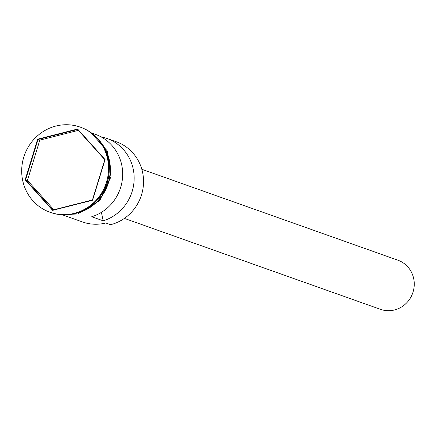 <?xml version="1.0" encoding="UTF-8"?>
<svg xmlns="http://www.w3.org/2000/svg" width="436" height="436" viewBox="0 0 436 436"><rect width="100%" height="100%" fill="white"/><g stroke="black" fill="none" stroke-linecap="round" stroke-linejoin="round"><path stroke-width="0.65" d="M62.806 214.97L82.464 221.951A43.437 41.54 -70.5 0 0 105.844 222.987L110.635 224.687A43.437 41.54 -70.5 0 0 143.439 184.57A43.437 41.54 -70.5 0 0 116.325 141.782L106.94 138.452A43.437 41.54 -70.5 0 0 101.038 136.855M141.825 169.277L397.932 260.216A26.062 24.923 109.5 0 1 414.2 285.885A26.062 24.923 109.5 0 1 394.515 309.958A26.062 24.923 109.5 0 1 380.486 309.337L124.38 218.398M49.998 212.267L50.669 212.501A45.175 43.202 -70.5 0 0 74.987 213.585A45.175 43.202 -70.5 0 0 109.104 171.86A45.175 43.202 -70.5 0 0 80.905 127.361L80.235 127.121A45.175 43.202 -70.5 0 0 55.917 126.042A45.175 43.202 -70.5 0 0 21.8 167.767A45.175 43.202 -70.5 0 0 49.998 212.267A45.175 43.202 -70.5 0 0 74.316 213.346A45.175 43.202 -70.5 0 0 108.433 171.62A45.175 43.202 -70.5 0 0 80.235 127.121M91.876 133.1L95.451 134.37A43.437 41.54 109.5 0 1 122.625 176.117A43.437 41.54 109.5 0 1 91.707 216.73L103.196 220.812A43.437 41.54 -70.5 0 0 134.114 180.199A43.437 41.54 -70.5 0 0 106.94 138.452M78.42 212.561A43.437 41.54 -70.5 0 0 102.476 144.817M96.738 200.555A43.437 41.54 -70.5 0 0 109.12 165.68M37.638 139.166L77.597 129.034L105.076 159.565L92.596 200.222L52.636 210.354L25.157 179.823L37.638 139.166L37.992 139.487L25.631 179.763L52.854 210.005L92.432 199.971L104.798 159.696L77.575 129.454L37.992 139.487L39.812 140.13L27.452 180.406L25.157 179.823M101.414 212.354L103.196 220.812M27.452 180.406L53.857 209.749M78.387 130.353L39.812 140.13M52.854 210.005L52.636 210.354M104.798 159.696L105.076 159.565M77.597 129.034L77.575 129.454M75.526 213.444A43.611 41.703 -70.5 0 0 77.352 213.024A43.611 41.703 -70.5 0 0 100.787 142.305M90.541 132.282L107.474 151.123L110.951 176.842L99.768 200.527L77.804 213.951L61.253 214.757"/></g></svg>
